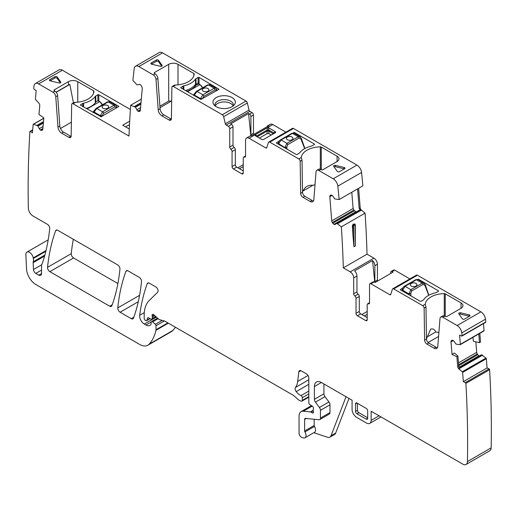 <?xml version="1.0" encoding="UTF-8"?>
<svg xmlns="http://www.w3.org/2000/svg" width="517" height="517" viewBox="0 0 517 517"><rect width="100%" height="100%" fill="white"/><g stroke="black" fill="none" stroke-linecap="round" stroke-linejoin="round"><path stroke-width="0.78" d="M304.662 148.592L301.036 139.267A1.318 0.562 -17.2 0 0 301.405 138.685A1.318 0.562 -17.2 0 0 301.405 138.672A1.318 0.562 -17.2 0 0 301.288 138.53M286.987 149.148L286.851 147.461L285.035 147.707L285.119 148.069M304.448 147.429L304.345 147.099M278.204 144.075L278.346 143.151A1.318 0.717 5.9 0 0 278.728 143.732L281.093 139.965L292.454 133.405L298.257 136.759A1.318 0.763 60 0 1 299.149 138.026L287.788 144.586L286.793 147.087A1.318 0.433 170.8 0 1 284.977 147.339L286.896 143.319L298.257 136.759L300.093 136.708M301.036 139.267L300.972 138.104M278.618 144.314L278.728 143.732L285.035 147.707M287.349 137.018A3.289 1.9 0 0 0 286.386 138.362A3.289 1.9 0 0 0 288.415 140.12A3.289 1.9 0 0 0 292.002 139.706A3.289 1.9 0 0 0 292.965 138.362A3.289 1.9 0 0 0 290.935 136.611A3.289 1.9 0 0 0 287.349 137.018M292.454 133.405L294.083 133.237L291.795 133.341A1.318 0.763 60 0 1 292.454 133.405M278.721 142.75L278.728 143.765M292.965 138.375A3.289 1.9 0 0 0 290.922 136.63A3.289 1.9 0 0 0 287.349 137.05A3.289 1.9 0 0 0 286.386 138.375M428.703 295.31L425 285.623A1.318 0.562 -17.2 0 0 425.368 285.041A1.318 0.562 -17.2 0 0 425.362 285.035A1.318 0.562 -17.2 0 0 425.245 284.893M410.983 295.931L410.808 293.818L408.992 294.063L409.186 294.89M428.406 293.785L428.302 293.462M415.752 279.697A1.318 0.763 60 0 1 416.411 279.762L418.04 279.594L415.752 279.697L404.391 286.256C403.066 287.155 402.375 288.234 402.304 289.514L402.304 289.514A1.318 0.717 5.9 0 0 402.685 290.089L405.05 286.321L416.411 279.762L422.215 283.116A1.318 0.763 60 0 1 423.106 284.389L411.745 290.948L410.75 293.449A1.318 0.433 170.8 0 1 408.934 293.695L410.853 289.675L422.215 283.116L424.05 283.07M425 285.623L424.929 284.46M402.504 291.032L402.685 290.089L408.992 294.063M411.306 283.381A3.289 1.9 0 0 0 410.343 284.718A3.289 1.9 0 0 0 412.372 286.476A3.289 1.9 0 0 0 415.959 286.063A3.289 1.9 0 0 0 416.922 284.718A3.289 1.9 0 0 0 414.892 282.967A3.289 1.9 0 0 0 411.306 283.381M402.678 289.106L402.685 290.127M416.922 284.731A3.289 1.9 0 0 0 414.88 282.993A3.289 1.9 0 0 0 411.306 283.406A3.289 1.9 0 0 0 410.343 284.731M196.376 91.399L207.737 84.84L209.915 84.672L208.396 84.904L197.035 91.464L194.321 95.025L200.57 98.631A1.318 0.666 2.5 0 0 202.425 98.689L200.57 98.631L202.845 94.818L197.035 91.464A1.318 0.763 -120 0 0 196.376 91.399L193.92 94.378A1.318 0.885 21.2 0 0 194.218 95.296L194.36 93.751M193.985 94.249A1.318 0.885 21.2 0 0 193.927 94.352A1.318 0.885 21.2 0 0 193.92 94.378L193.552 95.206M186.831 91.322A20.389 11.775 0 0 0 195.943 85.215L198.625 83.941M200.596 99.27L200.57 98.669M216.591 90.662L216.571 90.527A1.318 0.795 -6.2 0 0 216.946 89.88L215.86 88.103L214.206 88.258L202.845 94.818A1.318 0.763 -120 0 1 203.776 96.388L202.425 98.689M207.944 91.205A3.289 1.9 0 0 0 208.907 89.861A3.289 1.9 0 0 0 206.878 88.103A3.289 1.9 0 0 0 203.291 88.517A3.289 1.9 0 0 0 202.328 89.861A3.289 1.9 0 0 0 204.364 91.612A3.289 1.9 0 0 0 207.944 91.205M216.571 90.559L216.571 89.435M208.907 89.874A3.289 1.9 0 0 0 206.865 88.129A3.289 1.9 0 0 0 203.291 88.543A3.289 1.9 0 0 0 202.328 89.874M96.143 108.408L107.504 101.849L109.675 101.681L108.163 101.92L96.802 108.473L94.088 112.034L100.337 115.646A1.318 0.666 2.5 0 0 102.192 115.705L100.33 115.685L102.605 111.827L96.802 108.473A1.318 0.763 -120 0 0 96.143 108.408L93.79 111.116M94.126 110.761L93.978 112.312A1.318 0.885 21.2 0 1 93.68 111.394L93.784 111.116M93.751 111.265A1.318 0.885 21.2 0 0 93.693 111.368A1.318 0.885 21.2 0 0 93.68 111.394L93.209 112.46M93.739 112.771L93.978 112.312M98.107 100.789L96.013 101.733A20.389 11.775 0 0 1 86.249 108.447M100.369 116.596L100.33 115.685M116.415 107.95L116.331 107.536A1.318 0.795 -6.2 0 0 116.713 106.896L115.627 105.113L113.966 105.268L102.605 111.827A1.318 0.763 -120 0 1 103.536 113.404L102.192 115.705M107.71 108.215A3.289 1.9 0 0 0 108.673 106.87A3.289 1.9 0 0 0 106.644 105.119A3.289 1.9 0 0 0 103.057 105.533A3.289 1.9 0 0 0 102.095 106.87A3.289 1.9 0 0 0 104.124 108.628A3.289 1.9 0 0 0 107.71 108.215M116.338 107.575L116.331 106.444M116.713 106.896L116.842 107.704M102.133 116.196L102.192 115.743M108.673 106.883A3.289 1.9 0 0 0 106.631 105.145A3.289 1.9 0 0 0 103.057 105.558A3.289 1.9 0 0 0 102.095 106.883M293.081 132.972L294.399 132.481L314.401 144.03L314.401 144.566L311.505 146.072C305.954 147.371 302.051 149.626 299.802 152.832L297.191 154.499L296.26 154.499L276.259 142.95L279.27 140.947M314.401 144.03L314.401 144.566L314.401 144.03M301.243 157.95L301.282 157.452A19.736 11.393 180 0 1 320.307 146.841A1.318 0.763 180 0 1 321.283 147.061L321.283 169.744M337.071 156.179A6.579 3.8 180 0 1 339.003 158.861A6.579 3.8 180 0 1 337.071 161.55L337.071 156.179L321.283 147.061M320.676 169.402L318.815 170.481A3.949 2.281 -120 0 0 316.843 170.28L318.705 169.208A3.949 2.281 -120 0 1 320.676 169.402L321.141 169.673A1.318 0.763 180 0 0 323.002 169.673L337.071 161.55M318.815 170.481L333.219 178.798A6.579 3.8 -120 0 1 337.834 186.146A1018.936 588.281 -120 0 1 339.158 199.556L334.745 198.903L333.013 196.357A2.301 1.331 -120 0 0 331.817 195.252L331.656 195.174A2.301 1.331 -120 0 0 330.667 195.142A2.301 1.331 -120 0 0 330.557 195.219L330.163 195.542A2.301 1.331 -120 0 0 329.801 196.712L331.74 220.875A2.301 1.331 -120 0 0 332.328 222.484L332.812 223.221A2.301 1.331 -120 0 0 334.001 224.326L334.163 224.404A2.301 1.331 -120 0 0 335.158 224.436A2.301 1.331 -120 0 0 335.262 224.359L336.709 223.292L341.343 226.84A1018.936 588.281 -120 0 1 343.314 267.871L350.216 271.858L373.933 258.157L367.031 254.177A1018.936 588.281 -120 0 0 365.067 213.146L341.343 226.84M293.469 128.449L269.745 142.149A1.971 1.137 -120 0 0 268.756 142.052L292.48 128.352A1.971 1.137 -120 0 1 293.469 128.449L356.943 165.097L333.219 178.798M269.745 142.149L298.768 158.906A1.971 1.137 -120 0 1 300.164 161.291L300.648 193.332A3.289 1.9 -120 0 0 302.968 197.313L310.122 201.443A5.26 3.037 -120 0 0 312.753 201.708A5.26 3.037 -120 0 0 313.832 199.665L316.036 171.818A3.949 2.281 -120 0 1 316.843 170.28M344.316 168.852A1.318 0.763 0 0 0 344.148 168.807L344.148 167.463A1.318 0.763 180 0 1 344.962 168.161A1.318 0.763 180 0 1 344.574 168.704L339.462 171.657A1.318 0.763 180 0 1 337.317 171.405L333.698 166.364A1.318 0.763 180 0 1 333.594 166.073A1.318 0.763 180 0 1 335.417 165.375L335.417 166.713A1.318 0.763 0 0 0 334.04 166.849M344.148 167.463L335.417 165.375M140.87 104.13L135.512 107.226L130.704 105.235A1018.936 588.281 -120 0 0 128.998 136.081L73.039 103.775A1.971 1.137 -120 0 0 72.05 103.678A1.971 1.137 -120 0 0 71.643 104.55L71.165 136.036A3.289 1.9 -120 0 1 70.486 137.496A3.289 1.9 -120 0 1 68.839 137.335L70.7 136.262A3.289 1.9 60 0 0 71.126 136.462M54.388 90.856A1.318 0.763 180 0 1 54.001 90.32A1.318 0.763 180 0 1 54.388 89.784L54.388 90.856L54.854 91.128A3.949 2.281 60 0 1 57.633 95.671L55.771 96.744L57.982 127.143A5.26 3.037 -120 0 0 61.685 133.205L68.839 137.335M55.771 96.744A3.949 2.281 -120 0 0 52.992 92.2L38.626 83.903A6.579 3.8 -120 0 0 35.337 83.58A6.579 3.8 -120 0 0 34.012 85.925A1018.936 588.281 -120 0 0 33.721 88.407A0.659 0.381 -120 0 0 34.135 89.247L36.164 90.643L35.427 98.999A0.659 0.381 -120 0 0 35.705 99.703L38.794 103.045A2.301 1.331 -120 0 1 39.764 105.507L38.962 114.49L43.822 117.844L42.814 129.256A2.301 1.331 -120 0 1 42.342 130.129A2.301 1.331 -120 0 1 42.226 130.187L41.741 130.368A2.301 1.331 -120 0 1 40.552 130.097L40.391 129.987A2.301 1.331 -120 0 1 39.292 128.675L37.844 125.935L33.527 124.242A0.659 0.381 -120 0 0 33.166 124.5L32.422 132.856L30.393 131.454A0.659 0.381 -120 0 0 29.889 131.661A1018.936 588.281 -120 0 0 28.338 208.067A6.579 3.8 -120 0 0 32.991 215.996L47.402 224.32A3.289 1.9 -120 0 1 49.716 228.643A239.442 138.239 -120 0 1 42.194 263.767A6.579 3.8 -120 0 1 41.838 264.491A3.289 1.9 -120 0 0 41.547 265.628L41.547 273.519L38.756 275.128A3.949 2.281 -120 0 0 40.727 275.328A3.949 2.281 -120 0 0 41.547 273.519M44.869 255.049L33.269 261.751A3.289 1.9 -120 0 0 33.146 262.694L33.456 269.531A3.289 1.9 -120 0 0 35.776 273.409L38.756 275.128M33.269 261.751A6.579 3.8 -120 0 0 33.321 258.5A6.579 3.8 -120 0 1 33.217 257.938A5.26 3.037 -120 0 0 30.645 253.181A5.26 3.037 -120 0 0 26.936 252.109A5.26 3.037 -120 0 0 25.85 254.778L26.554 269.04A13.158 7.593 -120 0 0 35.841 284.518L139.603 344.419A16.447 9.493 -120 0 0 147.823 345.233A16.447 9.493 -120 0 0 149.142 344.173A62.492 36.08 -120 0 0 155.96 330.305A3.289 1.9 -120 0 0 156.018 329.736L156.018 325.749A1.318 0.763 -120 0 0 155.333 324.314L152.599 321.891A1.641 0.95 -120 0 0 151.475 321.593A1.641 0.95 -120 0 0 151.138 322.343L151.138 323.687A1.641 0.95 -120 0 1 151.029 324.191A7.891 4.556 -120 0 1 149.911 325.387A7.891 4.556 -120 0 1 145.968 324.999L144.301 324.036A6.579 3.8 -120 0 1 139.693 315.26A230.233 132.927 -120 0 1 147.216 283.749A3.289 1.9 -120 0 1 147.765 283.051A3.289 1.9 -120 0 1 149.413 283.213L155.766 286.883A3.289 1.9 -120 0 1 157.84 289.559A3.289 1.9 -120 0 1 157.633 292.247L149.2 300.539A36.177 20.887 -120 0 0 144.185 315.208L144.185 318.595A1.318 0.763 -120 0 0 145.115 320.21L145.8 320.605A1.641 0.95 -120 0 0 146.621 320.689A1.641 0.95 -120 0 0 146.918 320.256L147.455 318.259A1.641 0.95 -120 0 1 147.759 317.832A1.641 0.95 -120 0 1 148.476 317.858L151.235 319.176A1.641 0.95 -120 0 0 151.959 319.202A1.641 0.95 -120 0 0 152.302 318.453L152.302 316.986A3.289 1.9 -120 0 0 152.153 315.965A1.971 1.137 -120 0 1 152.476 314.452A1.971 1.137 -120 0 1 153.82 314.814L158.583 319.034A3.289 1.9 -120 0 0 159.785 319.726L164.4 320.96A3.289 1.9 -120 0 1 165.001 321.219L292.99 395.111A6.579 3.8 -120 0 1 294.192 395.99L298.219 399.557A6.579 3.8 -120 0 0 300.623 400.946L301.443 401.166A1.641 0.95 -120 0 0 301.967 401.121A1.641 0.95 -120 0 0 302.303 400.365L302.303 397.676A1.641 0.95 -120 0 0 301.004 395.595A10.527 6.075 -120 0 1 296.202 391.608A3.289 1.9 -120 0 1 295.433 387.485A23.026 13.293 -120 0 0 297.656 381.462L298.839 371.82A3.289 1.9 -120 0 1 299.498 370.65A3.289 1.9 -120 0 1 301.14 370.818L306.491 373.901A3.289 1.9 -120 0 1 308.817 377.933L308.817 402.691A1.641 0.95 -120 0 0 309.935 404.682L312.352 406.188A1.641 0.95 -120 0 1 313.392 408.611A3.289 1.9 -120 0 0 313.237 409.483L313.237 410.621A3.289 1.9 -120 0 0 313.392 411.674A1.641 0.95 -120 0 1 313.128 412.954A1.641 0.95 -120 0 1 312.307 412.87L310.911 412.062A1.641 0.95 -120 0 0 310.465 411.907L303.356 411.202A9.868 5.7 -120 0 0 301.094 411.642A9.868 5.7 -120 0 0 299.052 416.159L299.052 433.143A3.289 1.9 -120 0 0 301.857 437.395L303.266 437.86A4.931 2.85 -120 0 0 305.004 437.776A4.931 2.85 -120 0 0 304.927 431.941A1.318 0.763 -120 0 1 304.629 430.991L304.629 419.384A1.971 1.137 -120 0 1 305.036 418.479A1.971 1.137 -120 0 1 305.495 418.395L319.008 419.733A3.289 1.9 -120 0 0 319.764 419.584A3.289 1.9 -120 0 0 320.443 418.079L320.443 410.317A3.289 1.9 -120 0 0 319.409 407.48L315.435 402.142A3.289 1.9 -120 0 1 314.401 399.305L314.401 386.522A9.868 5.7 -120 0 1 316.443 382.011A9.868 5.7 -120 0 1 321.374 382.496L314.401 386.522M380.977 416.909L369.784 423.371A6.579 3.8 -120 0 1 366.495 423.048L356.724 417.406A6.579 3.8 -120 0 1 352.077 409.354L352.077 400.223L321.374 382.496M369.784 423.371A6.579 3.8 -120 0 0 371.148 420.36L371.148 411.228L462.78 464.137A6.579 3.8 -120 0 0 466.069 464.46A6.579 3.8 -120 0 0 467.426 461.571A1018.936 588.281 -120 0 0 465.882 383.381A0.659 0.381 -120 0 0 465.371 382.586L463.348 381.643L462.605 372.44A0.659 0.381 -120 0 0 462.243 371.755L458.954 369.015L459.697 368.589L458.728 366.03L457.926 356.077L456.886 356.73L457.681 366.631A2.301 1.331 -120 0 0 458.954 369.015M456.886 356.73L452.026 354.468L451.011 341.886A2.301 1.331 -120 0 1 451.373 340.722L451.774 340.393A2.301 1.331 -120 0 1 451.877 340.322A2.301 1.331 -120 0 1 452.873 340.348L453.034 340.425A2.301 1.331 -120 0 1 454.223 341.53L455.962 344.076L460.065 344.71A0.659 0.381 -120 0 0 460.343 344.322L459.6 335.113L461.629 336.056A0.659 0.381 -120 0 0 462.049 335.695A1018.936 588.281 -120 0 0 461.759 332.883A6.579 3.8 -120 0 0 457.144 325.536L442.778 317.238A3.949 2.281 -120 0 0 440.801 317.044A3.949 2.281 -120 0 0 439.993 318.575L437.789 346.422A5.26 3.037 -120 0 1 436.716 348.464A5.26 3.037 -120 0 1 434.08 348.206L426.932 344.076A3.289 1.9 -120 0 1 424.606 340.096L424.121 308.054A1.971 1.137 -120 0 0 422.732 305.663L393.702 288.906A1.971 1.137 -120 0 0 392.72 288.809A1.971 1.137 -120 0 0 392.371 289.274L390.716 294.483A1.318 0.763 -120 0 1 390.484 294.787A1.318 0.763 -120 0 1 389.824 294.722L370.915 283.807A1.971 1.137 -120 0 0 369.926 283.71A1.971 1.137 -120 0 0 369.519 284.608L369.519 302.917A1.971 1.137 -120 0 1 369.106 303.822A1.971 1.137 -120 0 1 368.356 303.834A1.971 1.137 -120 0 0 367.6 303.847A1.971 1.137 -120 0 0 367.193 304.752L367.193 319.79L365.797 320.598A1.971 1.137 -120 0 0 366.786 320.695A1.971 1.137 -120 0 0 367.193 319.79M365.797 320.598L357.421 315.764L360.679 313.884L367.193 317.645M350.216 271.858A4.931 2.85 -120 0 1 353.706 277.9L353.706 293.785A1.971 1.137 -120 0 0 354.862 296.047A1.971 1.137 -120 0 1 356.026 298.309L356.026 313.347A1.971 1.137 -120 0 0 357.421 315.764M268.756 142.052A1.971 1.137 -120 0 0 268.413 142.511L266.753 147.72A1.318 0.763 -120 0 1 266.526 148.03A1.318 0.763 -120 0 1 265.867 147.965L249.045 138.252A4.931 2.85 -120 0 0 246.583 138.007A4.931 2.85 -120 0 0 245.556 140.269L245.556 156.16A1.971 1.137 -120 0 1 245.148 157.058A1.971 1.137 -120 0 1 244.399 157.078A1.971 1.137 -120 0 0 243.643 157.09A1.971 1.137 -120 0 0 243.236 157.989L243.236 173.033A1.971 1.137 -120 0 1 242.822 173.932A1.971 1.137 -120 0 1 241.84 173.835L233.464 169.001L236.721 167.12A1.971 1.137 60 0 1 235.325 164.703L235.325 149.665A1.971 1.137 60 0 0 234.162 147.41A1.971 1.137 -120 0 1 232.999 145.148L232.999 126.839A1.971 1.137 -120 0 0 231.603 124.423L228.346 126.303A1.971 1.137 -120 0 1 229.742 128.72L232.999 126.839M232.999 145.148L229.742 147.028A1.971 1.137 -120 0 0 230.905 149.284A1.971 1.137 -120 0 1 232.068 151.546L232.068 166.584A1.971 1.137 -120 0 0 233.464 169.001M229.742 147.028L229.742 128.72M162.545 52.863L138.827 66.564A6.579 3.8 -120 0 0 135.538 66.234L159.255 52.54A6.579 3.8 -120 0 1 162.545 52.863L246.021 101.061A1.971 1.137 -120 0 1 247.359 102.961L223.635 116.661L225.296 123.783A1.318 0.763 -120 0 0 226.181 125.049L228.346 126.303M223.635 116.661A1.971 1.137 -120 0 0 222.304 114.755L173.279 86.449A1.971 1.137 -120 0 0 172.29 86.352A1.971 1.137 -120 0 0 171.883 87.231L171.398 118.716A3.289 1.9 -120 0 1 170.72 120.177A3.289 1.9 -120 0 1 169.078 120.009L170.94 118.936A3.289 1.9 60 0 0 171.36 119.136M154.622 73.537A1.318 0.763 180 0 1 154.24 73A1.318 0.763 180 0 1 154.622 72.458L154.622 73.537L155.087 73.802A3.949 2.281 60 0 1 157.872 78.351L156.011 79.424L158.215 109.817A5.26 3.037 -120 0 0 161.924 115.879L169.078 120.009M156.011 79.424A3.949 2.281 -120 0 0 153.232 74.875L138.827 66.564M135.538 66.234A6.579 3.8 -120 0 0 134.213 68.587A1018.936 588.281 -120 0 0 132.947 79.902L132.901 80.471L136.52 84.374L137.483 84.956L139.047 84.374A2.301 1.331 -120 0 1 140.243 84.646L140.404 84.756A2.301 1.331 -120 0 1 141.503 86.068L141.897 86.856A2.301 1.331 -120 0 1 142.265 88.439L140.32 110.36A2.301 1.331 -120 0 1 139.849 111.233A2.301 1.331 -120 0 1 139.732 111.291L139.247 111.465A2.301 1.331 -120 0 1 138.058 111.2L137.897 111.084A2.301 1.331 -120 0 1 136.798 109.772L135.512 107.226M356.956 403.04A1.971 1.137 -120 0 0 355.987 402.937A1.971 1.137 -120 0 0 355.56 403.848L355.56 411.364A1.971 1.137 -120 0 0 356.956 413.781L366.262 419.151A1.971 1.137 -120 0 0 367.257 419.242A1.971 1.137 -120 0 0 367.658 418.35L367.658 410.828A1.971 1.137 -120 0 0 366.262 408.411L356.956 403.04M125.87 271.425A230.233 132.927 -120 0 0 117.786 307.893A3.289 1.9 -120 0 0 120.099 312.21L131.292 318.672A3.289 1.9 -120 0 0 132.934 318.834A3.289 1.9 -120 0 0 133.489 318.136A230.233 132.927 -120 0 0 141.509 281.629A3.289 1.9 -120 0 0 139.196 277.319L128.067 270.889A3.289 1.9 -120 0 0 126.419 270.727A3.289 1.9 -120 0 0 125.87 271.425L127.298 270.598M55.61 230.86A230.233 132.927 -120 0 0 47.538 267.341A3.289 1.9 -120 0 0 49.852 271.658L109.707 306.213A3.289 1.9 -120 0 0 111.349 306.374A3.289 1.9 -120 0 0 111.905 305.676A230.233 132.927 -120 0 0 119.944 269.183A3.289 1.9 -120 0 0 117.63 264.866L57.807 230.33A3.289 1.9 -120 0 0 56.166 230.162A3.289 1.9 -120 0 0 55.61 230.86L57.044 230.033M130.4 109.501L62.344 70.209A6.579 3.8 -120 0 0 59.054 69.879L35.337 83.58M247.359 102.961L249.013 110.089A1.318 0.763 -120 0 0 249.905 111.355L252.07 112.609A1.971 1.137 -120 0 1 253.466 115.026L253.466 133.289A1.971 1.137 -120 0 0 253.75 134.426M249.045 138.252L272.769 124.558A4.931 2.85 -120 0 0 270.301 124.313L267.741 125.793A4.931 2.85 -120 0 0 266.921 126.827M272.769 124.558L285.914 132.145M339.158 199.556L362.876 185.855A1018.936 588.281 -120 0 0 361.557 172.452A6.579 3.8 -120 0 0 356.943 165.097M358.624 188.311L360.187 207.763A2.301 1.331 -120 0 0 361.461 210.148L365.067 213.146M377.643 281.028A1.971 1.137 -120 0 1 377.423 280.046L377.423 264.2A4.931 2.85 -120 0 0 373.933 258.157M392.073 271.587L394.633 270.107A1.971 1.137 -120 0 0 393.65 270.01L391.091 271.49A1.971 1.137 60 0 1 392.073 271.587L393.036 272.142L375.129 282.482L374.166 281.927A1.971 1.137 60 0 0 373.184 281.83L369.926 283.71M394.633 270.107L409.871 278.909M485.353 322.362A0.659 0.381 -120 0 0 485.773 322.001A1018.936 588.281 -120 0 0 485.482 319.189A6.579 3.8 -120 0 0 480.868 311.841L417.426 275.212A1.971 1.137 -120 0 0 416.437 275.115L392.72 288.809M460.304 344.568L483.789 331.009A0.659 0.381 -120 0 0 484.067 330.628L483.498 323.603M473.003 337.291L473.32 341.233L479.485 342.681L480.526 342.034L479.828 333.349M475.834 341.821L476.68 352.355A2.301 1.331 -120 0 0 477.262 353.964L458.624 364.724M479.388 355.987A2.301 1.331 -120 0 1 479.104 355.883L478.936 355.806A2.301 1.331 -120 0 1 477.747 354.701L477.262 353.964M466.069 464.46L489.786 450.766A6.579 3.8 -120 0 0 491.15 447.877A1018.936 588.281 -120 0 0 489.605 369.681A0.659 0.381 -120 0 0 489.095 368.892L487.066 367.949L486.329 358.74A0.659 0.381 -120 0 0 485.967 358.061L481.501 354.765L459.167 367.665L481.501 354.765M147.823 345.233L171.547 331.539A16.447 9.493 -120 0 0 172.865 330.479A62.492 36.08 -120 0 0 175.392 327.216M73.33 239.287A230.233 132.927 -120 0 0 71.262 253.647A3.289 1.9 -120 0 0 73.576 257.957L117.889 283.542M313.515 200.874A5.26 3.037 -120 0 1 311.984 200.37L304.83 196.24A3.289 1.9 -120 0 1 302.503 192.259L302.025 160.218A1.971 1.137 -120 0 0 301.631 158.893L301.243 157.918M315.008 184.827A19.736 11.393 0 0 0 312.863 185.306L302.975 191.012A19.736 11.393 0 0 0 302.497 191.684M302.975 191.012C305.075 186.682 308.371 184.776 312.863 185.306M344.148 168.807L335.417 166.713M141.315 99.102L130.704 105.235M129.295 128.998L122.716 125.204L129.683 121.178M54.388 89.784L68.457 81.66A6.579 3.8 180 0 1 77.763 81.66L93.551 90.779A1.318 0.763 180 0 1 93.939 91.315A1.318 0.763 180 0 1 93.939 91.341A19.736 11.393 180 0 1 75.547 102.327L73.912 102.599L72.05 103.678M83.56 103.18A20.389 11.775 180 0 0 95.264 96.42A2.301 1.331 180 0 1 95.787 95.962L97.881 94.753A0.659 0.381 180 0 1 98.812 94.753L118.904 106.431L101.132 116.771L80.665 105.222A0.659 0.381 180 0 1 80.665 104.686L82.759 103.478A2.301 1.331 180 0 1 83.56 103.18L83.56 106.896M50.246 80.865A1.318 0.763 180 0 1 49.438 80.161A1.318 0.763 180 0 1 49.819 79.624L54.938 76.671A1.318 0.763 180 0 1 57.083 76.917L60.702 81.964A1.318 0.763 180 0 1 60.799 82.255A1.318 0.763 180 0 1 58.983 82.953L50.246 80.865M57.633 95.671L59.843 126.07A5.26 3.037 60 0 0 63.546 132.132L70.7 136.262M349.007 398.445L335.643 433.123A6.579 3.8 -120 0 1 334.557 434.461L329.911 437.149A6.579 3.8 -120 0 1 327.584 437.266L313.806 432.69M305.004 437.776L314.543 432.27A4.931 2.85 -120 0 0 314.459 426.435L304.927 431.941M314.168 419.255L314.168 425.485A1.318 0.763 -120 0 0 314.459 426.435M319.764 419.584L329.297 414.078A3.289 1.9 -120 0 0 329.982 412.572L329.982 404.811A3.289 1.9 -120 0 0 328.941 401.974L324.973 396.636L315.435 402.142M323.933 383.976L323.933 393.805A3.289 1.9 -120 0 0 324.973 396.636M487.066 367.949L463.348 381.643M452.026 354.468L454.372 353.008L457.926 356.077M425.207 304.707L425.239 304.216A19.736 11.393 180 0 1 444.265 293.598A1.318 0.763 180 0 1 445.24 293.824L445.24 316.501M461.035 302.936A6.579 3.8 180 0 1 462.961 305.625A6.579 3.8 180 0 1 461.035 308.306L461.035 302.936L445.24 293.824M440.801 317.044L442.662 315.971A3.949 2.281 -120 0 1 444.639 316.165L445.105 316.436A1.318 0.763 180 0 0 446.959 316.436L461.035 308.306M460.505 312.785L469.242 314.879A1.318 0.763 180 0 1 470.056 315.577A1.318 0.763 180 0 1 469.669 316.113L464.55 319.067A1.318 0.763 180 0 1 462.405 318.821L458.786 313.78A1.318 0.763 180 0 1 458.689 313.489A1.318 0.763 180 0 1 460.505 312.785L460.505 314.129A1.318 0.763 0 0 0 459.135 314.265M417.6 279.406L418.356 279.238L438.358 290.787A0.659 0.381 180 0 1 438.358 291.323L436.264 292.532A2.301 1.331 180 0 1 435.463 292.835A20.389 11.775 180 0 0 423.759 299.589A2.301 1.331 180 0 1 423.242 300.054L421.148 301.262A0.659 0.381 180 0 1 420.218 301.262L400.216 289.714L402.808 287.95M425.207 304.681L425.588 305.657A1.971 1.137 -120 0 1 425.982 306.982L426.467 339.023A3.289 1.9 -120 0 0 428.787 343.004L435.941 347.133A5.26 3.037 -120 0 0 437.472 347.637M356.026 298.309L359.283 296.428L359.283 311.467A1.971 1.137 -120 0 0 360.679 313.884M359.283 296.428A1.971 1.137 -120 0 0 358.119 294.167A1.971 1.137 60 0 1 356.956 291.905L356.956 276.02A4.931 2.85 60 0 0 354.63 270.876L372.537 260.536A4.931 2.85 60 0 1 374.864 265.68L377.423 264.2M367.031 254.177L343.314 267.871M355.353 245.924L355.173 225.173A0.659 0.375 -0.5 0 0 355.366 224.908L355.353 245.924L353.958 246.732L352.93 235.319A1018.936 588.281 -120 0 0 352.374 225.761L353.234 224.113L354.824 223.997L353.731 224.346L352.853 225.987A0.659 0.375 -0.5 0 0 353.777 225.981L354.242 225.166L353.234 224.113M355.173 224.643L354.701 224.423M357.577 188.918L359.141 208.364L360.717 210.574L337.504 223.661M336.709 223.292L359.205 210.212L360.414 210.432M356.497 211.776L334.163 224.404M351.799 192.253L353.111 208.538L354.423 210.742L356.129 211.718M275.548 131.79L268.614 127.783L267.295 127.783L255.101 134.827L255.101 135.583L262.041 139.59L263.36 139.59L275.548 132.552L275.548 131.79L273.713 132.85A1.318 0.439 -120 0 1 273.719 133.612M246.583 138.007L249.834 136.133A4.931 2.85 -120 0 1 251.146 135.932L269.053 125.592A4.931 2.85 -120 0 0 267.741 125.793M243.236 170.881L236.721 167.12M250.861 135.9L248.554 113.533L230.647 123.867L231.603 124.423M248.554 113.533L249.511 114.083L252.07 112.609M154.622 72.458L168.697 64.334A6.579 3.8 180 0 1 177.997 64.334L193.791 73.453A1.318 0.763 180 0 1 194.172 73.989A1.318 0.763 180 0 1 194.172 74.015A19.736 11.393 180 0 1 175.786 85.001L174.151 85.279L172.29 86.352M151.617 64.198A1.318 0.763 180 0 1 150.809 63.494A1.318 0.763 180 0 1 151.19 62.958L156.308 60.004A1.318 0.763 180 0 1 158.454 60.25L162.073 65.297A1.318 0.763 180 0 1 162.17 65.588A1.318 0.763 180 0 1 160.354 66.286L151.617 64.198M213.431 100.317A11.18 6.456 180 0 1 227.312 95.942A11.18 6.456 180 0 1 234.892 103.949A11.18 6.456 180 0 1 234.369 104.77A11.18 6.456 180 0 1 224.165 108.589A11.18 6.456 180 0 1 213.954 104.77A11.18 6.456 180 0 1 213.431 100.317M183.8 85.854A20.389 11.775 180 0 0 185.073 85.544A20.389 11.775 180 0 0 194.961 79.838A20.389 11.775 180 0 0 195.504 79.101A2.301 1.331 180 0 1 196.021 78.636L198.114 77.427A0.659 0.381 180 0 1 199.045 77.427L219.046 89.247L200.906 99.451L180.905 87.903A0.659 0.381 180 0 1 180.905 87.367L182.999 86.158A2.301 1.331 180 0 1 183.8 85.854L183.8 89.57M157.872 78.351L160.076 108.744A5.26 3.037 60 0 0 163.786 114.806L170.94 118.936M357.454 403.325L357.454 410.311A1.926 1.112 -120 0 0 358.817 412.669L367.658 417.775M479.485 342.681L478.781 333.956M390.684 273.499L390.684 272.394A1.971 1.137 60 0 1 391.091 271.49M377.423 280.046L374.864 281.526A1.971 1.137 -120 0 0 375.051 282.437M374.864 281.526L374.864 265.68M251.191 135.906A1.971 1.137 60 0 1 250.907 134.763L250.907 116.499A1.971 1.137 -120 0 0 249.511 114.083M125.625 126.885L129.502 124.642M68.457 81.66L68.457 85.014L56.082 92.162M68.457 85.014A6.579 3.8 180 0 1 69.827 84.413L73.433 102.877M50.084 80.82L54.938 78.015A1.318 0.763 0 0 1 57.083 78.261L60.353 82.823M329.911 437.149A6.579 3.8 -120 0 0 330.99 435.812L346.047 396.739M426.46 338.919L430.661 329.122C432.981 328.476 434.687 329.426 435.773 331.966L438.888 332.534M469.41 316.268A1.318 0.763 0 0 0 469.242 316.217L460.505 314.129M374.78 282.276L372.537 260.536M361.842 314.556L367.193 311.467M268.614 127.783L268.885 131.118L267.024 131.118L267.295 129.903A1.318 0.439 180 0 0 268.614 129.903L273.713 132.85L272.898 133.438L272.879 134.097M256.936 136.643A1.318 0.439 120 0 1 256.936 135.887L267.295 129.903L267.295 127.783M268.426 130.95L268.549 129.916M243.236 164.703L237.885 167.792M159.895 106.211L168.697 101.125L171.631 100.964A6.579 3.8 180 0 1 171.67 100.957M158.454 60.25L158.454 61.594L161.724 66.157M158.454 61.594A1.318 0.763 0 0 0 156.308 61.349L156.308 60.004M151.455 64.153L156.308 61.349M215.117 105.933A9.209 5.319 180 0 1 214.962 105.145A9.209 5.319 180 0 1 214.956 104.925A9.209 5.319 180 0 1 215.324 103.426A9.209 5.319 180 0 1 224.546 99.613A9.209 5.319 180 0 1 233.374 104.925A9.209 5.319 180 0 1 233.206 105.933M194.961 86.488L194.961 84.937L199.09 82.558L199.09 84.097M60.476 128.481L71.378 122.186M56.185 92.285L69.827 84.413M438.578 336.483L428.134 342.512M435.773 331.966L427.443 336.774M367.193 314.284L364.285 315.965M273.267 133.871L268.885 131.118L268.885 133.651L271.263 135.027M255.101 134.827L257.757 136.469L267.218 131.034L267.024 133.651L268.885 133.651M257.776 137.128L257.343 136.003L257.369 136.895M243.236 166.584L239.513 168.736M171.631 100.964L159.999 107.678M215.208 105.998A9.209 5.319 180 0 1 224.546 101.927A9.209 5.319 0 0 1 233.122 105.998M259.392 138.058L267.024 133.651M299.149 138.026L300.933 138.924M286.793 147.087L286.851 147.461M304.707 148.566L304.481 147.591M287.788 144.586L286.896 143.319L281.093 139.965L280.162 140.469M423.106 284.389L424.89 285.281M410.75 293.449L410.808 293.818M428.748 295.285L428.438 293.947M411.745 290.948L410.853 289.675L405.05 286.321L404.12 286.825M207.511 85.15L208.396 84.904L214.206 88.258L215.137 89.829L203.776 96.388M193.83 94.579L193.145 94.973M187.581 91.755L199.866 84.659L198.392 83.806M202.47 87.877A4.278 2.469 60 0 0 199.866 84.659L200.098 84.794A3.949 2.281 60 0 1 202.535 87.845M216.571 90.527L215.137 89.829M107.271 102.159L108.163 101.92L113.966 105.268L114.897 106.845L103.536 113.404M93.596 111.588L92.64 112.137M87.076 108.919L99.632 101.675L97.875 100.66L97.881 94.753M102.237 104.893A4.278 2.469 60 0 0 99.632 101.675L99.865 101.804A3.949 2.281 60 0 1 102.295 104.854M116.331 107.536L114.897 106.845M294.399 132.481L294.399 133.418M293.934 132.481L293.934 133.16M301.282 157.452L298.768 158.906M361.557 172.452L337.834 186.146M320.307 169.221L320.307 146.841M302.025 160.218L300.164 161.291M140.992 102.78L134.562 106.489M140.895 103.839L135.351 107.038M140.999 102.696L134.485 106.457M62.344 70.209L38.626 83.903M54.854 91.128L52.992 92.2M75.547 102.327L73.039 103.775M63.546 132.132L61.685 133.205M57.982 127.143L59.843 126.07M42.627 129.857L41.741 130.368M42.853 128.765L40.552 130.097M42.872 128.552L40.391 129.987M43.06 126.497L39.292 128.675M43.363 123.033L38.006 126.122M43.389 122.736L37.844 125.935M43.486 121.676L37.056 125.392M43.493 121.592L36.978 125.353M43.783 118.315L33.527 124.242M32.661 130.148L30.393 131.454M46.019 250.545L33.217 257.938M45.845 251.268L33.321 258.5M41.547 270.081L35.776 273.409M41.69 264.775L33.456 269.531M44.585 256.089L33.146 262.694M172.865 330.479L149.142 344.173M168.348 323.151L155.96 330.305M167.889 322.886L156.018 329.736M164.341 320.947L156.018 325.749M162.17 320.366L155.333 324.314M158.176 318.672L152.599 321.891M151.184 321.981L145.968 324.999M156.367 317.07L144.301 324.036M144.288 312.604L139.693 315.26M148.644 282.922L147.216 283.749M149.898 318.537L146.918 320.256M148.276 317.787L147.455 318.259M155.707 316.482L152.302 318.453M154.706 315.596L152.302 316.986M153.95 314.924L152.153 315.965M308.817 396.61L302.303 400.365M308.817 393.915L302.303 397.676M308.817 391.078L301.004 395.595M308.817 384.325L296.202 391.608M308.817 379.756L295.433 387.485M308.035 375.471L297.656 381.462M300.836 370.663L298.839 371.82M313.47 412.198L312.307 412.87M313.237 410.718L310.911 412.062M313.237 410.311L310.465 411.907M312.203 406.097L303.356 411.202M314.168 425.485L304.629 430.991M306.226 418.466L304.629 419.384M329.982 412.572L320.443 418.079M329.982 404.811L320.443 410.317M328.941 401.974L319.409 407.48M323.933 393.805L314.401 399.305M379.051 415.797L371.148 420.36M491.15 447.877L467.426 461.571M489.605 369.681L465.882 383.381M465.371 382.586L489.095 368.892M486.329 358.74L462.605 372.44M485.967 358.061L462.243 371.755M482.51 355.185L459.581 368.427M457.681 366.631L458.728 366.03M453.293 340.567L451.011 341.886M476.68 352.355L458.476 362.863M452.259 340.212L451.373 340.722M484.067 330.628L460.343 344.322M485.773 322.001L462.049 335.695M485.482 319.189L461.759 332.883M480.868 311.841L457.144 325.536M425.239 304.216L422.732 305.663M444.639 316.165L442.778 317.238M417.426 275.212L393.702 288.906M435.941 347.133L434.08 348.206M428.787 343.004L426.932 344.076M426.467 339.023L424.606 340.096M425.982 306.982L424.121 308.054M390.82 294.147L389.824 294.722M370.915 283.807L374.166 281.927M368.356 303.834L369.5 303.175M359.283 311.467L356.026 313.347M358.119 294.167L354.862 296.047M353.706 293.785L356.956 291.905M353.706 277.9L356.956 276.02M360.717 210.574L361.461 210.148M360.511 210.464L337.575 223.706M359.205 210.212L336.58 223.279L359.231 210.199M355.922 211.673L334.001 224.326M354.423 210.742L332.812 223.221M353.822 210.07L332.328 222.484M353.111 208.538L331.74 220.875M332.076 195.394L329.801 196.712M331.042 195.038L330.163 195.542M311.984 200.37L310.122 201.443M304.83 196.24L302.968 197.313M302.503 192.259L300.648 193.332M266.862 147.39L265.867 147.965M245.536 156.412L244.399 157.078M241.84 173.835L243.236 173.033M232.068 166.584L235.325 164.703M232.068 151.546L235.325 149.665M230.905 149.284L234.162 147.41M249.905 111.355L226.181 125.049M249.013 110.089L225.296 123.783M246.021 101.061L222.304 114.755M155.087 73.802L153.232 74.875M175.786 85.001L173.279 86.449M163.786 114.806L161.924 115.879M158.215 109.817L160.076 108.744M140.133 110.961L139.247 111.465M140.359 109.869L138.058 111.2M140.378 109.649L137.897 111.084M140.566 107.601L136.798 109.772M356.982 403.053L355.56 403.848M367.658 418.318L366.262 419.151M358.817 412.669L356.956 413.781M357.454 410.311L355.56 411.364M139.59 295.31L117.786 307.893M133.819 317.212L131.292 318.672M120.099 312.21L138.278 301.715M71.262 253.647L47.538 267.341M112.234 304.752L109.707 306.213M73.576 257.957L49.852 271.658M482.439 355.14L459.535 368.363M481.644 354.772L459.199 367.729M479.104 355.883L459.077 367.445M478.936 355.806L459.025 367.303M477.747 354.701L458.702 365.693M359.141 208.364L360.187 207.763M250.907 134.763L253.466 133.289M250.907 116.499L253.466 115.026M77.763 81.66L77.763 102.166M93.551 90.779L93.551 93.228M49.819 80.704L49.819 79.624M54.938 76.671L54.938 78.015M57.083 78.261L57.083 76.917M60.702 81.964L60.702 82.546M335.643 433.123L330.99 435.812M444.265 315.977L444.265 293.598M469.242 314.879L469.242 316.217M438.358 291.323L438.358 290.787M352.93 235.319L352.853 225.987L352.374 225.761M355.173 225.173L354.242 225.166M353.958 246.732L353.777 225.981M193.791 73.453L193.791 75.909M177.997 64.334L177.997 84.846M168.697 64.334L168.697 101.125M162.073 65.879L162.073 65.297M151.19 62.958L151.19 64.037M180.905 87.367L180.905 87.903M199.045 77.427L199.045 82.578M198.114 77.427L198.114 83.114M196.021 78.636L196.021 84.323M195.504 79.101L195.504 84.626M194.961 84.937A20.389 11.775 180 0 1 185.467 90.54M182.999 86.158L182.999 89.111M354.707 224.901A0.659 0.381 -120 0 0 354.197 224.074M418.356 279.238L418.356 279.775M80.665 104.686L80.665 105.222M82.759 103.478L82.759 106.431M95.264 96.42L95.264 102.851M95.787 95.962L95.787 102.114M98.812 94.753L98.812 101.086M304.526 147.481L304.377 147.009M304.772 148.534L304.532 147.494M304.377 147.002L301.301 138.343L300.028 136.669L294.07 133.231M278.346 143.151C278.417 141.878 279.109 140.792 280.434 139.9L291.795 133.341M428.813 295.246L425.258 284.699L423.985 283.025L418.033 279.587M402.304 289.539L402.11 290.806M202.586 87.812L200.034 84.646L198.554 83.793M209.915 84.665L215.873 88.11M216.946 89.893L217.03 90.41M102.353 104.822L99.794 101.655L98.036 100.641M109.675 101.681L115.634 105.119M43.796 118.193L33.295 124.248M32.687 129.857L30.025 131.396M48.197 239.836L26.936 252.109M157.53 318.097L151.475 321.593M150.143 318.653L146.621 320.689M156.089 316.818L151.959 319.202M308.817 397.166L301.967 401.121M311.486 405.645L301.094 411.642M483.931 330.983L460.208 344.677M485.637 322.369L461.914 336.069M369.519 302.742L367.6 303.847M243.643 157.09L245.556 155.979M354.83 224.003L355.366 224.908"/></g></svg>
